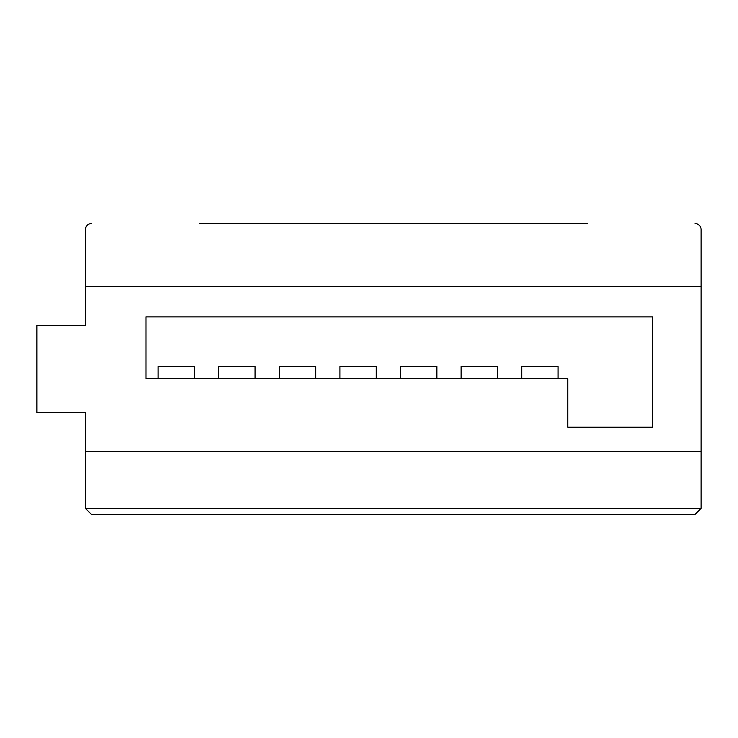 <?xml version="1.0" encoding="UTF-8"?>
<svg xmlns="http://www.w3.org/2000/svg" width="738" height="738" viewBox="0 0 738 738"><rect width="100%" height="100%" fill="white"/><g stroke="black" fill="none" stroke-linecap="round" stroke-linejoin="round"><path stroke-width="1.11" d="M587.171 223.559L199.315 223.559M701.1 508.381L695.039 514.441L91.438 514.441L85.377 508.381L85.377 451.416L85.377 508.381L701.1 508.381L701.1 229.619A6.061 6.061 0 0 0 695.039 223.559M701.1 286.584L85.377 286.584L85.377 229.619L85.377 325.366L36.9 325.366L36.9 412.634L85.377 412.634L85.377 451.416L701.1 451.416M91.438 223.559A6.061 6.061 0 0 0 85.377 229.619M339.914 378.695L339.914 366.574L376.269 366.574L376.269 378.695M521.72 378.695L521.72 366.574L558.076 366.574L558.076 378.695M461.112 378.695L461.112 366.574L497.477 366.574L497.477 378.695M218.706 378.695L218.706 366.574L255.071 366.574L255.071 378.695M567.771 378.695L567.771 427.182L652.623 427.182L652.623 316.879L145.986 316.879L145.986 378.695L567.771 378.695M400.513 378.695L400.513 366.574L436.878 366.574L436.878 378.695M158.107 378.695L158.107 366.574L194.463 366.574L194.463 378.695M279.305 378.695L279.305 366.574L315.67 366.574L315.67 378.695"/></g></svg>
